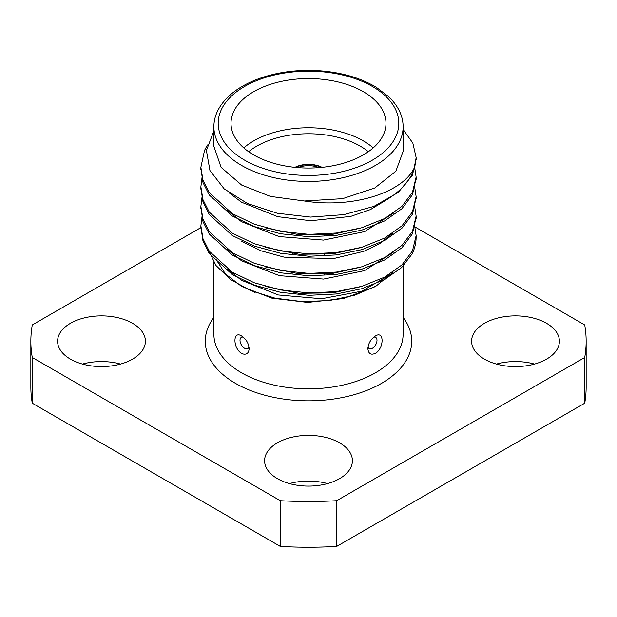 <?xml version="1.0" encoding="UTF-8"?>
<svg xmlns="http://www.w3.org/2000/svg" width="617" height="617" viewBox="0 0 617 617"><rect width="100%" height="100%" fill="white"/><g stroke="black" fill="none" stroke-linecap="round" stroke-linejoin="round"><path stroke-width="0.93" d="M241.602 353.41C232.717 348.081 232.74 330.11 241.602 336.003C246.152 339.095 248.666 343.299 249.137 348.62C248.798 353.248 246.561 354.983 242.442 353.834L241.602 353.41M374.172 287.113L343.522 298.543L307.652 302.43L271.904 298.165L241.609 286.427L225.467 273.987L216.066 259.425M265.433 286.419L299.052 293.337L332.987 292.851L360.12 286.82M227.141 268.804L241.486 280.288L278.352 294.972L321.557 298.759L362.025 291.139L391.217 274.017M376.239 352.87C371.264 355.515 368.472 354.096 367.863 348.62C368.334 343.291 370.848 339.088 375.398 336.003C383.836 330.442 384.46 346.631 376.239 352.87M213.914 146.422L221.087 167.323L241.609 185.038L270.416 196.407L304.358 200.988L342.659 198.659L374.774 187.977L395.852 171.225L403.109 151.474M229.686 193.26L241.602 202.237L277.758 216.675L310.76 220.747L350.703 216.405L370.401 209.595L387.314 199.36M403.117 142.835L403.109 146.491M403.086 147.648L403.109 146.422M265.433 266.891L299.052 273.809L332.987 273.323L360.12 267.292M227.149 249.276L241.602 260.821L279.416 275.676L323.617 279.085L364.493 270.624L393.083 252.492M265.433 247.363L299.052 254.281L332.987 253.795L360.12 247.764M241.609 241.293L261.23 250.857L284.121 257.142L333.203 258.662L363.783 251.327L379.509 243.784L393.075 232.971M265.433 227.835L299.052 234.753L332.987 234.267L360.12 228.236M227.133 210.212L241.401 221.642L279.092 236.581L323.532 240.098L364.639 231.591L393.245 213.328M200.911 227.596L32.285 324.951A277.65 160.297 180 0 0 30.85 341.232A277.65 160.297 180 0 0 32.285 357.505L32.285 403.202L280.303 546.4L280.303 500.703A277.65 160.297 0 0 0 336.697 500.703L336.697 546.4L584.715 403.202L584.715 357.505L336.697 500.703M30.85 341.232L30.85 386.928A277.65 160.297 0 0 0 32.285 403.202M32.285 357.505L280.303 500.703M280.303 546.4A277.65 160.297 0 0 0 336.697 546.4M414.948 226.94L584.715 324.951A277.65 160.297 180 0 1 586.15 341.232A277.65 160.297 180 0 1 584.715 357.505M584.715 403.202A277.65 160.297 0 0 0 586.15 386.928L586.15 341.232M534.53 364.076A43.907 25.351 0 0 0 496.469 364.076M484.445 359.156A43.907 25.351 0 0 0 532.301 364.655A43.907 25.351 0 0 0 559.411 341.232A43.907 25.351 0 0 0 515.496 315.881A43.907 25.351 0 0 0 471.589 341.232A43.907 25.351 0 0 0 484.445 359.156M327.527 483.589A43.907 25.351 0 0 0 289.473 483.589M277.449 478.669A43.907 25.351 0 0 0 325.306 484.16A43.907 25.351 0 0 0 352.407 460.737A43.907 25.351 0 0 0 308.5 435.386A43.907 25.351 0 0 0 264.593 460.737A43.907 25.351 0 0 0 277.449 478.669M120.531 364.076A43.907 25.351 0 0 0 82.47 364.076M70.454 359.156A43.907 25.351 0 0 0 118.302 364.655A43.907 25.351 0 0 0 145.411 341.232A43.907 25.351 0 0 0 101.504 315.881A43.907 25.351 0 0 0 57.589 341.232A43.907 25.351 0 0 0 70.454 359.156M253.703 154.936A77.487 44.74 0 0 0 338.155 164.631A77.487 44.74 0 0 0 385.987 123.3A77.487 44.74 0 0 0 308.5 78.56A77.487 44.74 0 0 0 231.013 123.3A77.487 44.74 0 0 0 253.703 154.936M243.784 147.903A77.487 44.74 180 0 1 373.216 147.903M322.051 167.346A20.23 11.684 0 0 0 294.949 167.346M368.357 151.713A73.184 42.257 0 0 0 248.643 151.713M321.465 167.408A20.23 11.684 0 0 0 295.535 167.408M297.895 167.616A18.51 10.69 180 0 1 319.105 167.616M304.358 200.988C354.119 208.855 404.428 191.872 414.855 166.559L416.128 157.512L412.827 143.044L403.117 129.501M207.366 144.987L204.543 150.409L200.872 167.3L202.993 180.172L209.286 192.651L232.401 213.683L254.266 224.187L280.642 231.398L308.994 234.367L336.358 233.025L361.886 227.727L384.599 218.565L401.952 206.309L412.457 192.342L416.128 177.04L414.647 167.307M202.083 177.048L200.872 186.789L202.978 199.669L209.279 212.155L232.401 233.211L254.266 243.715L280.642 250.926L308.994 253.895L336.358 252.554L361.886 247.255L384.599 238.093L401.952 225.837L412.457 211.87L416.128 196.561L414.639 186.82M202.083 196.576L200.872 206.356L202.993 219.228L209.286 231.707L232.401 252.739L254.266 263.243L280.642 270.454L308.994 273.424L336.358 272.082L361.886 266.783L384.599 257.621L401.952 245.365L412.457 231.398L416.128 216.112L414.639 206.348M202.083 216.104L200.872 225.853L202.985 238.733L209.279 251.219L232.401 272.267L254.266 282.771L280.642 289.982L308.994 292.952L336.358 291.61L361.886 286.311L384.599 277.149L401.952 264.894L412.457 250.926L416.128 235.617L414.639 225.876M414.855 166.559A107.628 62.14 180 0 1 373.894 206.394L398.266 192.404L412.457 175.182L416.105 158.7M200.895 168.464L202.978 182.516L209.279 195.003L232.401 216.058L254.266 226.562L280.642 233.766L308.994 236.735L336.358 235.393L361.886 230.095L384.599 220.94L401.952 208.677L412.457 194.71L416.105 178.228M200.895 187.992L202.993 202.067L209.286 214.546L232.401 235.586L254.266 246.083L280.642 253.294L308.994 256.263L336.358 254.921L361.886 249.623L384.599 240.468L401.952 228.205L412.457 214.238L416.105 197.756M200.895 207.52L202.978 221.572L209.279 234.059L232.401 255.114L254.266 265.611L280.642 272.822L308.994 275.791L336.358 274.449L361.886 269.151L384.599 259.996L401.952 247.733L412.457 233.766L416.105 217.284M200.895 227.048L202.993 241.124L209.286 253.602L232.401 274.642L254.266 285.139L280.642 292.35L308.994 295.319L336.358 293.977L361.662 288.748L384.229 279.725L401.559 267.631L412.195 253.818A107.628 62.14 0 0 0 416.128 237.183A107.628 62.14 0 0 0 416.113 236.388M373.894 206.394L343.839 214.647L310.513 217.084L277.264 213.251L247.456 203.517L224.164 188.848L209.957 170.539L206.402 150.502L213.883 130.904M208.307 249.754L215.958 265.472L230.38 279.408L250.556 290.576L275.074 298.173L302.006 301.597L329.239 300.587L354.605 295.25L376.062 286.057L393.322 272.066M368.01 346.877A6.455 3.725 120 0 0 375.606 344.934A6.455 3.725 120 0 0 373.717 337.183M243.268 337.183A6.455 3.725 -120 0 0 241.401 344.949A6.455 3.725 -120 0 0 248.99 346.877M251.073 290.792A94.617 54.628 0 0 0 250.587 291M213.883 262.472L213.883 334.198A94.617 54.628 0 0 0 241.594 372.83A94.617 54.628 0 0 0 344.71 384.669A94.617 54.628 0 0 0 403.117 334.198L403.117 263.752M241.594 165.441A94.617 54.628 180 0 1 213.883 126.817C213.883 116.227 218.58 106.286 227.966 96.992C234.653 90.537 243.252 85.092 253.78 80.65C272.822 72.852 293.947 69.505 317.169 70.6C340.314 72.019 360.004 77.565 376.239 87.244L388.895 96.854C398.374 106.186 403.117 116.173 403.117 126.817A94.617 54.628 180 0 1 344.71 177.28A94.617 54.628 180 0 1 241.594 165.441M403.117 317.4A103.224 59.594 180 0 1 308.5 400.826A103.224 59.594 180 0 1 213.883 317.4M244.64 160.165A90.306 52.136 0 0 0 395.728 136.797A90.306 52.136 0 0 0 285.123 72.937A90.306 52.136 0 0 0 244.64 160.165M403.117 151.474L403.117 147.324M403.117 146.422L403.117 126.817M213.883 146.422L213.883 126.817M324.426 274.141L324.426 273.184M324.426 254.613L324.426 253.656M324.426 235.085L324.426 234.128M292.574 273.076L292.574 272.251M292.574 253.548L292.574 252.723M292.574 234.028L292.574 233.195M416.128 237.183L416.128 235.625M416.128 218.472L416.128 216.097M416.128 198.936L416.128 196.568M416.128 179.416L416.128 177.04M416.128 159.88L416.128 157.512M200.872 228.228L200.872 225.861M200.872 208.708L200.872 206.333M200.872 189.172L200.872 186.804M200.872 169.652L200.872 167.276M375.398 286.442L376.062 286.057M352.276 289.165L351.574 288.972M270.223 287.699L269.83 287.8M255.076 292.365L254.405 292.62"/></g></svg>
